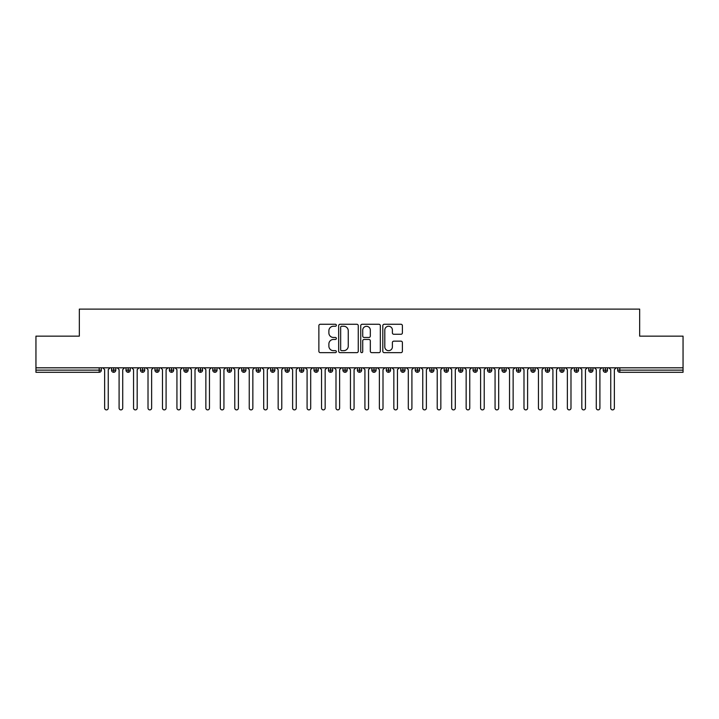 <?xml version="1.0" encoding="UTF-8"?>
<svg xmlns="http://www.w3.org/2000/svg" width="719" height="719" viewBox="0 0 719 719"><rect width="100%" height="100%" fill="white"/><g stroke="black" fill="none" stroke-linecap="round" stroke-linejoin="round"><path stroke-width="1.08" d="M336.366 325.258A0.998 0.998 0 0 0 335.369 324.269L320.288 324.269A1.42 1.42 0 0 0 318.868 325.689L318.868 351.232A1.42 1.42 0 0 0 320.288 352.652L335.369 352.652A0.998 0.998 0 0 0 336.366 351.663A0.998 0.998 0 0 0 335.369 350.665L333.418 350.665A4.539 4.539 0 0 1 328.88 346.127L328.88 343.997A4.539 4.539 0 0 1 333.418 339.458L335.369 339.458A0.998 0.998 0 0 0 336.366 338.46A0.998 0.998 0 0 0 335.369 337.463L333.418 337.463A4.539 4.539 0 0 1 328.88 332.924L328.88 330.794A4.539 4.539 0 0 1 333.418 326.255L335.369 326.255A0.998 0.998 0 0 0 336.366 325.258M400.977 334.272A1.42 1.42 0 0 0 402.397 332.852L402.397 325.689A1.42 1.42 0 0 0 400.977 324.269L384.234 324.269A1.42 1.42 0 0 0 382.814 325.689L382.814 351.232A1.42 1.42 0 0 0 384.234 352.652L400.977 352.652A1.42 1.42 0 0 0 402.397 351.232L402.397 342.577A1.42 1.42 0 0 0 400.977 341.157L393.814 341.157A1.42 1.42 0 0 0 392.394 342.577L392.394 346.873A3.793 3.793 0 0 1 388.602 350.665A3.793 3.793 0 0 1 384.8 346.873L384.8 330.048A3.793 3.793 0 0 1 388.602 326.255A3.793 3.793 0 0 1 392.394 330.048L392.394 332.852A1.42 1.42 0 0 0 393.814 334.272L400.977 334.272M35.95 367.813L683.05 367.813L683.05 336.15L639.667 336.15L639.667 309.107L79.333 309.107L79.333 336.15L35.95 336.15L35.95 370.132L99.177 370.132L99.177 367.813M358.26 325.689A1.42 1.42 0 0 0 356.84 324.269L340.087 324.269A1.42 1.42 0 0 0 338.667 325.689L338.667 351.232A1.42 1.42 0 0 0 340.087 352.652L356.84 352.652A1.42 1.42 0 0 0 358.26 351.232L358.26 325.689M362.16 324.269L378.913 324.269A1.42 1.42 0 0 1 380.333 325.689L380.333 351.232A1.42 1.42 0 0 1 378.913 352.652L371.741 352.652A1.42 1.42 0 0 1 370.321 351.232L370.321 340.869A1.42 1.42 0 0 0 368.901 339.458L364.147 339.458A1.42 1.42 0 0 0 362.727 340.869L362.727 351.663A0.998 0.998 0 0 1 361.738 352.652A0.998 0.998 0 0 1 360.74 351.663L360.74 325.689A1.42 1.42 0 0 1 362.16 324.269M101.343 370.132L99.177 370.132L99.177 372.298A2.166 2.166 0 0 0 101.343 370.132L101.343 367.813L101.343 370.132A2.166 2.166 0 0 1 99.177 372.298L35.95 372.298L35.95 370.132M683.05 367.813L683.05 372.298L619.823 372.298A2.166 2.166 0 0 1 617.657 370.132L617.657 367.813M113.71 367.813L113.71 372.298A2.166 2.166 0 0 1 111.544 370.132L111.544 367.813L111.544 370.132A2.166 2.166 0 0 0 113.71 372.298A2.166 2.166 0 0 0 115.804 370.132L115.804 367.813M128.171 367.813L128.171 372.298A2.166 2.166 0 0 1 126.005 370.132L126.005 367.813L126.005 370.132A2.166 2.166 0 0 0 128.171 372.298A2.166 2.166 0 0 0 130.265 370.132L130.265 367.813M142.632 367.813L142.632 372.298A2.166 2.166 0 0 1 140.466 370.132L140.466 367.813L140.466 370.132A2.166 2.166 0 0 0 142.632 372.298A2.166 2.166 0 0 0 144.726 370.132L144.726 367.813M157.093 367.813L157.093 372.298A2.166 2.166 0 0 1 154.927 370.132L154.927 367.813L154.927 370.132A2.166 2.166 0 0 0 157.093 372.298A2.166 2.166 0 0 0 159.187 370.132L159.187 367.813M171.553 367.813L171.553 372.298A2.166 2.166 0 0 1 169.378 370.132L169.378 367.813L169.378 370.132A2.166 2.166 0 0 0 171.553 372.298A2.166 2.166 0 0 0 173.647 370.132L173.647 367.813M186.014 367.813L186.014 372.298A2.166 2.166 0 0 1 183.839 370.132L183.839 367.813L183.839 370.132A2.166 2.166 0 0 0 186.014 372.298A2.166 2.166 0 0 0 188.108 370.132L188.108 367.813M200.475 367.813L200.475 372.298A2.166 2.166 0 0 1 198.3 370.132L198.3 367.813L198.3 370.132A2.166 2.166 0 0 0 200.475 372.298A2.166 2.166 0 0 0 202.569 370.132L202.569 367.813M214.936 367.813L214.936 372.298A2.166 2.166 0 0 1 212.761 370.132L212.761 367.813L212.761 370.132A2.166 2.166 0 0 0 214.936 372.298A2.166 2.166 0 0 0 217.03 370.132L217.03 367.813M229.397 367.813L229.397 372.298A2.166 2.166 0 0 1 227.222 370.132L227.222 367.813L227.222 370.132A2.166 2.166 0 0 0 229.397 372.298A2.166 2.166 0 0 0 231.491 370.132L231.491 367.813M243.858 367.813L243.858 372.298A2.166 2.166 0 0 1 241.683 370.132L241.683 367.813L241.683 370.132A2.166 2.166 0 0 0 243.858 372.298A2.166 2.166 0 0 0 245.952 370.132L245.952 367.813M258.31 367.813L258.31 372.298A2.166 2.166 0 0 1 256.144 370.132L256.144 367.813L256.144 370.132A2.166 2.166 0 0 0 258.31 372.298A2.166 2.166 0 0 0 260.413 370.132L260.413 367.813M272.771 367.813L272.771 372.298A2.166 2.166 0 0 1 270.605 370.132L270.605 367.813L270.605 370.132A2.166 2.166 0 0 0 272.771 372.298A2.166 2.166 0 0 0 274.874 370.132L274.874 367.813M287.232 367.813L287.232 372.298A2.166 2.166 0 0 1 285.066 370.132A2.166 2.166 0 0 0 287.232 372.298A2.166 2.166 0 0 1 285.066 370.132L285.066 367.813M289.335 367.813L289.335 370.132A2.166 2.166 0 0 1 287.232 372.298A2.166 2.166 0 0 0 289.335 370.132L285.066 370.132M301.692 372.298A2.166 2.166 0 0 1 299.526 370.132L299.526 367.813L299.526 370.132A2.166 2.166 0 0 0 301.692 372.298A2.166 2.166 0 0 0 303.795 370.132L303.795 367.813L303.795 370.132A2.166 2.166 0 0 1 301.692 372.298L301.692 370.132L303.795 370.132M316.153 367.813L316.153 372.298A2.166 2.166 0 0 1 313.987 370.132L313.987 367.813L313.987 370.132A2.166 2.166 0 0 0 316.153 372.298A2.166 2.166 0 0 0 318.256 370.132L318.256 367.813M330.614 367.813L330.614 372.298A2.166 2.166 0 0 1 328.448 370.132L328.448 367.813L328.448 370.132A2.166 2.166 0 0 0 330.614 372.298A2.166 2.166 0 0 0 332.708 370.132L332.708 367.813M345.075 367.813L345.075 370.132L342.909 370.132L342.909 367.813L342.909 370.132A2.166 2.166 0 0 0 345.075 372.298A2.166 2.166 0 0 0 347.169 370.132L347.169 367.813L347.169 370.132A2.166 2.166 0 0 1 345.075 372.298A2.166 2.166 0 0 1 342.909 370.132A2.166 2.166 0 0 0 345.075 372.298L345.075 370.132L347.169 370.132M359.536 367.813L359.536 372.298A2.166 2.166 0 0 1 357.37 370.132L357.37 367.813L357.37 370.132A2.166 2.166 0 0 0 359.536 372.298A2.166 2.166 0 0 0 361.63 370.132L361.63 367.813M373.997 367.813L373.997 372.298A2.166 2.166 0 0 1 371.831 370.132L371.831 367.813L371.831 370.132A2.166 2.166 0 0 0 373.997 372.298A2.166 2.166 0 0 0 376.091 370.132L376.091 367.813M388.458 367.813L388.458 372.298A2.166 2.166 0 0 1 386.292 370.132L386.292 367.813L386.292 370.132A2.166 2.166 0 0 0 388.458 372.298A2.166 2.166 0 0 0 390.552 370.132L390.552 367.813M402.919 367.813L402.919 372.298A2.166 2.166 0 0 1 400.744 370.132L400.744 367.813M405.013 367.813L405.013 370.132A2.166 2.166 0 0 1 402.919 372.298A2.166 2.166 0 0 0 405.013 370.132L400.744 370.132A2.166 2.166 0 0 0 402.919 372.298M417.38 367.813L417.38 372.298A2.166 2.166 0 0 1 415.205 370.132L415.205 367.813L415.205 370.132A2.166 2.166 0 0 0 417.38 372.298A2.166 2.166 0 0 0 419.474 370.132L419.474 367.813M431.84 367.813L431.84 372.298A2.166 2.166 0 0 1 429.665 370.132L429.665 367.813M433.934 367.813L433.934 370.132A2.166 2.166 0 0 1 431.84 372.298A2.166 2.166 0 0 0 433.934 370.132L429.665 370.132A2.166 2.166 0 0 0 431.84 372.298M446.301 367.813L446.301 372.298A2.166 2.166 0 0 1 444.126 370.132L444.126 367.813M448.395 367.813L448.395 370.132A2.166 2.166 0 0 1 446.301 372.298A2.166 2.166 0 0 0 448.395 370.132L444.126 370.132A2.166 2.166 0 0 0 446.301 372.298M460.762 367.813L460.762 372.298A2.166 2.166 0 0 1 458.587 370.132A2.166 2.166 0 0 0 460.762 372.298A2.166 2.166 0 0 1 458.587 370.132L458.587 367.813M462.856 367.813L462.856 370.132L462.856 367.813M475.223 367.813L475.223 372.298A2.166 2.166 0 0 1 473.048 370.132L473.048 367.813M477.317 367.813L477.317 370.132A2.166 2.166 0 0 1 475.223 372.298A2.166 2.166 0 0 0 477.317 370.132L473.048 370.132A2.166 2.166 0 0 0 475.223 372.298M489.675 367.813L489.675 372.298A2.166 2.166 0 0 1 487.509 370.132L487.509 367.813M491.778 367.813L491.778 370.132A2.166 2.166 0 0 1 489.675 372.298A2.166 2.166 0 0 0 491.778 370.132L487.509 370.132A2.166 2.166 0 0 0 489.675 372.298M504.136 367.813L504.136 372.298A2.166 2.166 0 0 1 501.97 370.132L501.97 367.813M506.239 367.813L506.239 370.132A2.166 2.166 0 0 1 504.136 372.298A2.166 2.166 0 0 0 506.239 370.132L501.97 370.132A2.166 2.166 0 0 0 504.136 372.298M518.597 367.813L518.597 372.298A2.166 2.166 0 0 1 516.431 370.132L516.431 367.813M520.7 367.813L520.7 370.132A2.166 2.166 0 0 1 518.597 372.298A2.166 2.166 0 0 0 520.7 370.132L516.431 370.132A2.166 2.166 0 0 0 518.597 372.298M533.058 367.813L533.058 372.298A2.166 2.166 0 0 1 530.892 370.132L530.892 367.813M535.161 367.813L535.161 370.132L535.161 367.813M547.519 367.813L547.519 372.298A2.166 2.166 0 0 1 545.353 370.132L545.353 367.813M549.622 367.813L549.622 370.132A2.166 2.166 0 0 1 547.519 372.298A2.166 2.166 0 0 0 549.622 370.132L545.353 370.132A2.166 2.166 0 0 0 547.519 372.298M561.979 367.813L561.979 372.298A2.166 2.166 0 0 1 559.813 370.132L559.813 367.813L559.813 370.132A2.166 2.166 0 0 0 561.979 372.298A2.166 2.166 0 0 0 564.073 370.132L564.073 367.813M576.44 367.813L576.44 372.298A2.166 2.166 0 0 1 574.274 370.132L574.274 367.813M578.534 367.813L578.534 370.132L578.534 367.813M590.901 367.813L590.901 372.298A2.166 2.166 0 0 1 588.735 370.132A2.166 2.166 0 0 0 590.901 372.298A2.166 2.166 0 0 1 588.735 370.132L588.735 367.813M592.995 367.813L592.995 370.132L592.995 367.813M605.362 367.813L605.362 372.298A2.166 2.166 0 0 1 603.196 370.132L603.196 367.813L603.196 370.132A2.166 2.166 0 0 0 605.362 372.298A2.166 2.166 0 0 0 607.456 370.132L607.456 367.813M301.692 367.813L301.692 370.132L299.526 370.132M460.762 372.298A2.166 2.166 0 0 0 462.856 370.132A2.166 2.166 0 0 1 460.762 372.298M533.058 372.298A2.166 2.166 0 0 0 535.161 370.132A2.166 2.166 0 0 1 533.058 372.298A2.166 2.166 0 0 1 530.892 370.132L535.161 370.132M576.44 372.298A2.166 2.166 0 0 0 578.534 370.132A2.166 2.166 0 0 1 576.44 372.298A2.166 2.166 0 0 1 574.274 370.132L578.534 370.132M590.901 372.298A2.166 2.166 0 0 0 592.995 370.132A2.166 2.166 0 0 1 590.901 372.298M619.823 372.298A2.166 2.166 0 0 1 617.657 370.132A2.166 2.166 0 0 0 619.823 372.298L619.823 370.132L683.05 370.132M341.651 326.255A0.998 0.998 0 0 0 340.662 327.244L340.662 349.677A0.998 0.998 0 0 0 341.651 350.665L343.709 350.665A4.539 4.539 0 0 0 348.248 346.127L348.248 330.794A4.539 4.539 0 0 0 343.709 326.255L341.651 326.255M370.321 330.12A3.793 3.793 0 0 0 366.528 326.327A3.793 3.793 0 0 0 362.727 330.12L362.727 336.052A1.42 1.42 0 0 0 364.147 337.463L368.901 337.463A1.42 1.42 0 0 0 370.321 336.052L370.321 330.12M104.632 408.086L104.632 369.62L104.632 408.086A1.806 1.806 0 0 0 106.448 409.893A1.806 1.806 0 0 0 108.254 408.086L108.254 369.62L108.254 408.086M110.061 367.813L108.254 369.62M104.632 369.62L102.826 367.813M119.093 408.086L119.093 369.62L119.093 408.086A1.806 1.806 0 0 0 120.909 409.893A1.806 1.806 0 0 0 122.715 408.086L122.715 369.62L122.715 408.086M133.554 408.086L133.554 369.62L133.554 408.086A1.806 1.806 0 0 0 135.361 409.893A1.806 1.806 0 0 0 137.176 408.086L137.176 369.62L137.176 408.086M148.015 408.086L148.015 369.62L148.015 408.086A1.806 1.806 0 0 0 149.822 409.893A1.806 1.806 0 0 0 151.637 408.086L151.637 369.62L151.637 408.086M162.476 408.086L162.476 369.62L162.476 408.086A1.806 1.806 0 0 0 164.283 409.893A1.806 1.806 0 0 0 166.089 408.086L166.089 369.62L166.089 408.086M124.522 367.813L122.715 369.62M119.093 369.62L117.287 367.813M138.983 367.813L137.176 369.62M133.554 369.62L131.748 367.813M153.444 367.813L151.637 369.62M148.015 369.62L146.209 367.813M167.904 367.813L166.089 369.62M162.476 369.62L160.67 367.813M176.937 408.086L176.937 369.62L176.937 408.086A1.806 1.806 0 0 0 178.743 409.893A1.806 1.806 0 0 0 180.55 408.086L180.55 369.62L180.55 408.086M182.365 367.813L180.55 369.62M176.937 369.62L175.13 367.813M191.398 408.086L191.398 369.62L191.398 408.086A1.806 1.806 0 0 0 193.204 409.893A1.806 1.806 0 0 0 195.011 408.086L195.011 369.62L195.011 408.086M205.859 408.086L205.859 369.62L205.859 408.086A1.806 1.806 0 0 0 207.665 409.893A1.806 1.806 0 0 0 209.472 408.086L209.472 369.62L209.472 408.086M220.32 408.086L220.32 369.62L220.32 408.086A1.806 1.806 0 0 0 222.126 409.893A1.806 1.806 0 0 0 223.933 408.086L223.933 369.62L223.933 408.086M234.78 408.086L234.78 369.62L234.78 408.086A1.806 1.806 0 0 0 236.587 409.893A1.806 1.806 0 0 0 238.393 408.086L238.393 369.62L238.393 408.086M196.817 367.813L195.011 369.62M191.398 369.62L189.591 367.813M211.278 367.813L209.472 369.62M205.859 369.62L204.052 367.813M225.739 367.813L223.933 369.62M220.32 369.62L218.513 367.813M240.2 367.813L238.393 369.62M234.78 369.62L232.974 367.813M249.241 408.086L249.241 369.62L249.241 408.086A1.806 1.806 0 0 0 251.048 409.893A1.806 1.806 0 0 0 252.854 408.086L252.854 369.62L252.854 408.086M263.702 408.086L263.702 369.62L263.702 408.086A1.806 1.806 0 0 0 265.509 409.893A1.806 1.806 0 0 0 267.315 408.086L267.315 369.62L267.315 408.086M278.163 408.086L278.163 369.62L278.163 408.086A1.806 1.806 0 0 0 279.97 409.893A1.806 1.806 0 0 0 281.776 408.086L281.776 369.62L281.776 408.086M292.624 408.086L292.624 369.62L292.624 408.086A1.806 1.806 0 0 0 294.431 409.893A1.806 1.806 0 0 0 296.237 408.086L296.237 369.62L296.237 408.086M307.085 408.086L307.085 369.62L307.085 408.086A1.806 1.806 0 0 0 308.891 409.893A1.806 1.806 0 0 0 310.698 408.086L310.698 369.62L310.698 408.086M254.661 367.813L252.854 369.62M249.241 369.62L247.435 367.813M269.122 367.813L267.315 369.62M263.702 369.62L261.896 367.813M283.583 367.813L281.776 369.62M278.163 369.62L276.357 367.813M298.043 367.813L296.237 369.62M292.624 369.62L290.818 367.813M312.504 367.813L310.698 369.62M307.085 369.62L305.269 367.813M321.546 408.086L321.546 369.62L321.546 408.086A1.806 1.806 0 0 0 323.352 409.893A1.806 1.806 0 0 0 325.159 408.086L325.159 369.62L325.159 408.086M326.965 367.813L325.159 369.62M321.546 369.62L319.73 367.813M335.998 408.086L335.998 369.62L335.998 408.086A1.806 1.806 0 0 0 337.813 409.893A1.806 1.806 0 0 0 339.62 408.086L339.62 369.62L339.62 408.086M341.426 367.813L339.62 369.62M335.998 369.62L334.191 367.813M350.459 408.086L350.459 369.62L350.459 408.086A1.806 1.806 0 0 0 352.274 409.893A1.806 1.806 0 0 0 354.081 408.086L354.081 369.62L354.081 408.086M355.887 367.813L354.081 369.62M350.459 369.62L348.652 367.813M364.919 408.086L364.919 369.62L364.919 408.086A1.806 1.806 0 0 0 366.726 409.893A1.806 1.806 0 0 0 368.541 408.086L368.541 369.62L368.541 408.086M370.348 367.813L368.541 369.62M364.919 369.62L363.113 367.813M379.38 408.086L379.38 369.62L379.38 408.086A1.806 1.806 0 0 0 381.187 409.893A1.806 1.806 0 0 0 383.002 408.086L383.002 369.62L383.002 408.086M384.809 367.813L383.002 369.62M379.38 369.62L377.574 367.813M393.841 408.086L393.841 369.62L393.841 408.086A1.806 1.806 0 0 0 395.648 409.893A1.806 1.806 0 0 0 397.454 408.086L397.454 369.62L397.454 408.086M399.27 367.813L397.454 369.62M393.841 369.62L392.035 367.813M408.302 408.086L408.302 369.62L408.302 408.086A1.806 1.806 0 0 0 410.109 409.893A1.806 1.806 0 0 0 411.915 408.086L411.915 369.62L411.915 408.086M413.731 367.813L411.915 369.62M408.302 369.62L406.496 367.813M422.763 408.086L422.763 369.62L422.763 408.086A1.806 1.806 0 0 0 424.57 409.893A1.806 1.806 0 0 0 426.376 408.086L426.376 369.62L426.376 408.086M428.182 367.813L426.376 369.62M422.763 369.62L420.957 367.813M437.224 408.086L437.224 369.62L437.224 408.086A1.806 1.806 0 0 0 439.03 409.893A1.806 1.806 0 0 0 440.837 408.086L440.837 369.62L440.837 408.086M442.643 367.813L440.837 369.62M437.224 369.62L435.417 367.813M451.685 408.086L451.685 369.62L451.685 408.086A1.806 1.806 0 0 0 453.491 409.893A1.806 1.806 0 0 0 455.298 408.086L455.298 369.62L455.298 408.086M457.104 367.813L455.298 369.62M451.685 369.62L449.878 367.813M466.146 408.086L466.146 369.62L466.146 408.086A1.806 1.806 0 0 0 467.952 409.893A1.806 1.806 0 0 0 469.759 408.086L469.759 369.62L469.759 408.086M471.565 367.813L469.759 369.62M466.146 369.62L464.339 367.813M480.607 408.086L480.607 369.62L480.607 408.086A1.806 1.806 0 0 0 482.413 409.893A1.806 1.806 0 0 0 484.22 408.086L484.22 369.62L484.22 408.086M486.026 367.813L484.22 369.62M480.607 369.62L478.8 367.813M495.067 408.086L495.067 369.62L495.067 408.086A1.806 1.806 0 0 0 496.874 409.893A1.806 1.806 0 0 0 498.68 408.086L498.68 369.62L498.68 408.086M500.487 367.813L498.68 369.62M495.067 369.62L493.261 367.813M509.528 408.086L509.528 369.62L509.528 408.086A1.806 1.806 0 0 0 511.335 409.893A1.806 1.806 0 0 0 513.141 408.086L513.141 369.62L513.141 408.086M514.948 367.813L513.141 369.62M509.528 369.62L507.722 367.813M523.989 408.086L523.989 369.62L523.989 408.086A1.806 1.806 0 0 0 525.796 409.893A1.806 1.806 0 0 0 527.602 408.086L527.602 369.62L527.602 408.086M529.409 367.813L527.602 369.62M523.989 369.62L522.183 367.813M538.45 408.086L538.45 369.62L538.45 408.086A1.806 1.806 0 0 0 540.257 409.893A1.806 1.806 0 0 0 542.063 408.086L542.063 369.62L542.063 408.086M543.87 367.813L542.063 369.62M538.45 369.62L536.635 367.813M552.911 408.086L552.911 369.62L552.911 408.086A1.806 1.806 0 0 0 554.717 409.893A1.806 1.806 0 0 0 556.524 408.086L556.524 369.62L556.524 408.086M558.33 367.813L556.524 369.62M552.911 369.62L551.096 367.813M567.363 408.086L567.363 369.62L567.363 408.086A1.806 1.806 0 0 0 569.178 409.893A1.806 1.806 0 0 0 570.985 408.086L570.985 369.62L570.985 408.086M572.791 367.813L570.985 369.62M567.363 369.62L565.556 367.813M581.824 408.086L581.824 369.62L581.824 408.086A1.806 1.806 0 0 0 583.639 409.893A1.806 1.806 0 0 0 585.446 408.086L585.446 369.62L585.446 408.086M587.252 367.813L585.446 369.62M581.824 369.62L580.017 367.813M596.285 408.086L596.285 369.62L596.285 408.086A1.806 1.806 0 0 0 598.091 409.893A1.806 1.806 0 0 0 599.907 408.086L599.907 369.62L599.907 408.086M601.713 367.813L599.907 369.62M596.285 369.62L594.478 367.813M610.746 408.086L610.746 369.62L610.746 408.086A1.806 1.806 0 0 0 612.552 409.893A1.806 1.806 0 0 0 614.368 408.086L614.368 369.62L614.368 408.086M616.174 367.813L614.368 369.62M610.746 369.62L608.939 367.813M619.823 367.813L619.823 370.132L617.657 370.132M111.544 370.132A2.166 2.166 0 0 0 113.71 372.298A2.166 2.166 0 0 0 115.804 370.132L111.544 370.132M126.005 370.132A2.166 2.166 0 0 0 128.171 372.298A2.166 2.166 0 0 0 130.265 370.132L126.005 370.132M140.466 370.132A2.166 2.166 0 0 0 142.632 372.298A2.166 2.166 0 0 0 144.726 370.132L140.466 370.132M154.927 370.132A2.166 2.166 0 0 0 157.093 372.298A2.166 2.166 0 0 0 159.187 370.132L154.927 370.132M169.378 370.132A2.166 2.166 0 0 0 171.553 372.298A2.166 2.166 0 0 0 173.647 370.132L169.378 370.132M183.839 370.132L188.108 370.132A2.166 2.166 0 0 1 186.014 372.298M198.3 370.132A2.166 2.166 0 0 0 200.475 372.298A2.166 2.166 0 0 0 202.569 370.132L198.3 370.132M212.761 370.132L217.03 370.132A2.166 2.166 0 0 1 214.936 372.298M227.222 370.132A2.166 2.166 0 0 0 229.397 372.298A2.166 2.166 0 0 0 231.491 370.132L227.222 370.132M241.683 370.132A2.166 2.166 0 0 0 243.858 372.298A2.166 2.166 0 0 0 245.952 370.132L241.683 370.132M256.144 370.132A2.166 2.166 0 0 0 258.31 372.298A2.166 2.166 0 0 0 260.413 370.132L256.144 370.132M270.605 370.132A2.166 2.166 0 0 0 272.771 372.298A2.166 2.166 0 0 0 274.874 370.132L270.605 370.132M313.987 370.132L318.256 370.132A2.166 2.166 0 0 1 316.153 372.298M328.448 370.132A2.166 2.166 0 0 0 330.614 372.298A2.166 2.166 0 0 0 332.708 370.132L328.448 370.132M357.37 370.132L361.63 370.132A2.166 2.166 0 0 1 359.536 372.298M371.831 370.132A2.166 2.166 0 0 0 373.997 372.298A2.166 2.166 0 0 0 376.091 370.132L371.831 370.132M386.292 370.132L390.552 370.132A2.166 2.166 0 0 1 388.458 372.298M415.205 370.132L419.474 370.132A2.166 2.166 0 0 1 417.38 372.298M458.587 370.132L462.856 370.132M559.813 370.132L564.073 370.132A2.166 2.166 0 0 1 561.979 372.298M588.735 370.132L592.995 370.132M603.196 370.132A2.166 2.166 0 0 0 605.362 372.298A2.166 2.166 0 0 0 607.456 370.132L603.196 370.132"/></g></svg>
